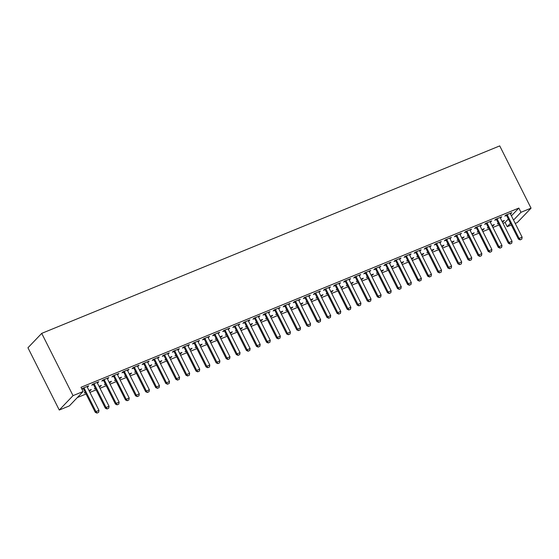 <?xml version="1.0" encoding="UTF-8"?>
<svg xmlns="http://www.w3.org/2000/svg" width="559" height="559" viewBox="0 0 559 559"><rect width="100%" height="100%" fill="white"/><g stroke="black" fill="none" stroke-linecap="round" stroke-linejoin="round"><path stroke-width="0.84" d="M77.345 397.547L86.058 393.983M89.929 392.397L96.134 389.861M100.005 388.274L106.21 385.731M110.081 384.152L116.286 381.608M120.157 380.022L126.362 377.486M130.226 375.9L136.431 373.363M140.302 371.777L146.507 369.233M150.378 367.654L156.583 365.111M160.454 363.532L166.659 360.988M170.53 359.402L176.735 356.866M180.606 355.279L186.811 352.743M190.682 351.157L196.887 348.613M200.758 347.034L206.963 344.491M210.827 342.912L217.032 340.368M220.903 338.782L227.108 336.245M230.979 334.659L237.184 332.123M241.055 330.537L247.26 327.993M251.131 326.414L257.336 323.871M261.207 322.291L267.412 319.748M271.283 318.162L277.488 315.625M281.352 314.039L287.564 311.503M291.428 309.917L297.633 307.373M301.504 305.794L307.709 303.251M311.58 301.671L317.785 299.128M321.656 297.542L327.86 295.005M331.732 293.419L337.936 290.883M341.808 289.296L348.012 286.753M351.884 285.174L358.088 282.63M361.952 281.051L368.164 278.508M372.028 276.922L378.233 274.385M382.104 272.799L388.309 270.263M392.18 268.676L398.385 266.133M402.256 264.554L408.461 262.01M412.332 260.431L418.537 257.888M422.408 256.301L428.613 253.765M432.484 252.179L438.689 249.642M442.553 248.056L448.765 245.513M452.629 243.934L458.834 241.39M462.705 239.811L468.91 237.268M472.781 235.681L478.986 233.145M482.857 231.559L489.062 229.022M492.933 227.436L499.138 224.893M503.009 223.314L505.084 222.461L507.209 226.681L510.472 223.272M69.344 405.911L59.268 410.04L27.95 347.768L41.715 333.374L499.732 145.899L531.05 208.165L520.974 212.294L518.85 208.067L80.985 387.296L83.109 391.524L69.344 405.911M531.05 208.165L517.285 222.559L515.202 223.411M511.338 224.991L507.209 226.681M90.125 390.007L90.369 390.503L91.299 389.525L88.965 390.482M90.369 390.503L89.209 390.972M85.345 392.558L84.325 392.977L85.129 392.132M97.566 382.23L97.811 382.719L98.74 381.748L92.696 384.222L91.767 385.193L93.346 384.55M97.811 382.719L97.322 382.922M110.277 381.762L110.521 382.251L111.451 381.28L109.117 382.237M110.521 382.251L109.361 382.726M105.49 384.312L104.477 384.725L105.281 383.886M117.718 373.985L117.963 374.474L118.892 373.503L112.848 375.976L111.919 376.948L113.498 376.298M117.963 374.474L117.474 374.677M130.422 373.517L130.673 374.006L131.603 373.035L129.269 373.985M130.673 374.006L129.513 374.481M125.642 376.06L124.629 376.48L125.433 375.641M137.863 365.733L138.115 366.222L139.044 365.251L133 367.724L132.071 368.695L133.65 368.053M138.115 366.222L137.619 366.424M150.574 365.265L150.818 365.754L151.755 364.782L149.414 365.74M150.818 365.754L149.665 366.229M145.794 367.815L144.774 368.227L145.578 367.389M158.015 357.487L158.26 357.977L159.196 357.005L153.145 359.479L152.216 360.45L153.795 359.807M158.26 357.977L157.771 358.179M170.726 357.019L170.97 357.508L171.899 356.537L169.566 357.494M170.97 357.508L169.81 357.984M165.946 359.563L164.926 359.982L165.73 359.144M178.167 349.235L178.412 349.731L179.341 348.753L173.297 351.227L172.368 352.205L173.947 351.555M178.412 349.731L177.923 349.927M190.878 348.767L191.122 349.263L192.051 348.285L189.718 349.242M191.122 349.263L189.962 349.731M186.091 351.318L185.078 351.737L185.881 350.891M198.319 340.99L198.564 341.479L199.493 340.508L193.449 342.981L192.52 343.953L194.099 343.31M198.564 341.479L198.075 341.682M211.023 340.522L211.274 341.011L212.203 340.04L209.87 340.997M211.274 341.011L210.114 341.486M206.243 343.072L205.23 343.485L206.033 342.646M218.464 332.745L218.716 333.234L219.645 332.263L213.601 334.736L212.672 335.707L214.251 335.058M218.716 333.234L218.22 333.437M231.174 332.27L231.419 332.766L232.355 331.794L230.015 332.745M231.419 332.766L230.266 333.241M226.395 334.82L225.375 335.239L226.178 334.401M238.616 324.493L238.861 324.982L239.797 324.01L233.746 326.484L232.817 327.455L234.396 326.812M238.861 324.982L238.372 325.184M251.326 324.024L251.571 324.513L252.5 323.542L250.166 324.499M251.571 324.513L250.411 324.989M246.547 326.575L245.527 326.987L246.33 326.149M258.768 316.247L259.013 316.736L259.942 315.765L253.898 318.239L252.968 319.21L254.548 318.56M259.013 316.736L258.524 316.939M271.478 315.779L271.723 316.268L272.652 315.297L270.318 316.254M271.723 316.268L270.563 316.743M266.692 318.323L265.679 318.742L266.482 317.903M278.92 307.995L279.165 308.491L280.094 307.513L274.05 309.986L273.12 310.965L274.7 310.315M279.165 308.491L278.675 308.687M291.623 307.527L291.875 308.023L292.804 307.045L290.47 308.002M291.875 308.023L290.715 308.491M286.844 310.077L285.831 310.497L286.634 309.651M299.065 299.75L299.317 300.239L300.246 299.268L294.202 301.741L293.272 302.712L294.852 302.07M299.317 300.239L298.82 300.442M311.775 299.282L312.02 299.771L312.956 298.799L310.615 299.757M312.02 299.771L310.867 300.246M306.996 301.832L305.976 302.244L306.779 301.406M319.217 291.498L319.462 291.994L320.398 291.022L314.347 293.496L313.417 294.467L314.997 293.817M319.462 291.994L318.972 292.196M331.927 291.029L332.172 291.525L333.101 290.554L330.767 291.505M332.172 291.525L331.012 292.001M327.148 293.58L326.128 293.999L326.931 293.161M339.369 283.252L339.613 283.741L340.543 282.77L334.499 285.244L333.569 286.215L335.148 285.572M339.613 283.741L339.124 283.944M352.079 282.784L352.324 283.273L353.253 282.302L350.919 283.259M352.324 283.273L351.164 283.748M347.293 285.335L346.28 285.747L347.083 284.908M359.521 275.007L359.765 275.496L360.695 274.525L354.651 276.998L353.721 277.97L355.3 277.32M359.765 275.496L359.276 275.699M372.224 274.539L372.476 275.028L373.405 274.057L371.071 275.007M372.476 275.028L371.316 275.503M367.445 277.082L366.431 277.502L367.235 276.663M379.666 266.755L379.917 267.251L380.847 266.273L374.803 268.746L373.873 269.724L375.452 269.075M379.917 267.251L379.421 267.447M392.376 266.287L392.621 266.776L393.557 265.804L391.216 266.762M392.621 266.776L391.468 267.251M387.597 268.837L386.576 269.256L387.38 268.411M399.818 258.51L400.062 258.999L400.999 258.027L394.947 260.501L394.018 261.472L395.597 260.829M400.062 258.999L399.573 259.201M412.528 258.041L412.773 258.531L413.702 257.559L411.368 258.517M412.773 258.531L411.613 259.006M407.749 260.592L406.728 261.004L407.532 260.166M419.97 250.257L420.214 250.753L421.144 249.782L415.099 252.256L414.17 253.227L415.749 252.577M420.214 250.753L419.725 250.956M432.68 249.789L432.925 250.285L433.854 249.314L431.52 250.264M432.925 250.285L431.765 250.76M427.894 252.34L426.88 252.759L427.684 251.92M440.122 242.012L440.366 242.501L441.296 241.53L435.251 244.003L434.322 244.975L435.901 244.332M440.366 242.501L439.877 242.704M452.825 241.544L453.076 242.033L454.006 241.062L451.672 242.019M453.076 242.033L451.917 242.508M448.045 244.094L447.032 244.507L447.836 243.668M460.267 233.767L460.518 234.256L461.448 233.285L455.403 235.758L454.474 236.73L456.053 236.08M460.518 234.256L460.022 234.459M472.977 233.299L473.221 233.788L474.158 232.817L471.817 233.767M473.221 233.788L472.069 234.263M468.197 235.842L467.177 236.261L467.981 235.423M480.419 225.515L480.663 226.004L481.599 225.032L475.548 227.506L474.619 228.484L476.198 227.834M480.663 226.004L480.174 226.206M493.129 225.046L493.373 225.536L494.303 224.564L491.969 225.522M493.373 225.536L492.213 226.011M488.349 227.597L487.329 228.016L488.133 227.171M500.571 217.269L500.815 217.758L501.744 216.787L495.7 219.261L494.771 220.232L496.35 219.589M500.815 217.758L500.326 217.961M505.084 222.461L508.348 219.051M511.408 215.851L518.85 208.067M510.646 213.147L510.891 213.636L511.82 212.665L505.776 215.138L504.847 216.109L506.426 215.46M510.891 213.636L510.402 213.838M503.205 220.924L503.449 221.413L504.379 220.442L502.045 221.399M503.449 221.413L502.289 221.888M498.418 223.474L497.405 223.886L498.209 223.048M490.495 221.392L490.739 221.881L491.668 220.91L485.624 223.383L484.695 224.355L486.274 223.712M490.739 221.881L490.25 222.084M483.053 229.169L483.297 229.665L484.227 228.694L481.893 229.644M483.297 229.665L482.144 230.14M478.273 231.719L477.253 232.139L478.057 231.3M470.343 229.637L470.594 230.133L471.523 229.162L465.479 231.636L464.543 232.607L466.129 231.957M470.594 230.133L470.098 230.336M462.901 237.421L463.145 237.91L464.082 236.939L461.741 237.896M463.145 237.91L461.993 238.386M458.121 239.972L457.101 240.384L457.905 239.545M450.191 237.889L450.442 238.379L451.372 237.407L445.327 239.881L444.398 240.852L445.977 240.209M450.442 238.379L449.946 238.581M442.749 245.667L443.001 246.156L443.93 245.184L441.596 246.142M443.001 246.156L441.841 246.631M437.97 248.217L436.956 248.636L437.76 247.791M430.046 246.135L430.29 246.631L431.22 245.653L425.175 248.126L424.246 249.104L425.825 248.455M430.29 246.631L429.801 246.826M422.604 253.919L422.849 254.408L423.778 253.437L421.444 254.387M422.849 254.408L421.689 254.883M417.818 256.462L416.804 256.881L417.608 256.043M409.894 254.387L410.138 254.876L411.068 253.905L405.023 256.378L404.094 257.35L405.673 256.7M410.138 254.876L409.649 255.079M402.452 262.164L402.697 262.653L403.626 261.682L401.292 262.639M402.697 262.653L401.544 263.128M397.673 264.714L396.652 265.127L397.456 264.288M389.742 262.632L389.993 263.121L390.923 262.15L384.878 264.624L383.942 265.595L385.528 264.952M389.993 263.121L389.497 263.324M382.3 270.409L382.552 270.905L383.481 269.934L381.14 270.884M382.552 270.905L381.392 271.381M377.521 272.96L376.5 273.379L377.304 272.54M369.59 270.877L369.841 271.374L370.771 270.402L364.727 272.876L363.797 273.847L365.376 273.197M369.841 271.374L369.345 271.576M362.148 278.661L362.4 279.151L363.329 278.179L360.995 279.137M362.4 279.151L361.24 279.626M357.369 281.212L356.356 281.624L357.159 280.786M349.445 279.13L349.689 279.619L350.619 278.648L344.575 281.121L343.645 282.092L345.224 281.45M349.689 279.619L349.2 279.821M342.003 286.907L342.248 287.396L343.177 286.425L340.843 287.382M342.248 287.396L341.088 287.871M337.217 289.457L336.204 289.876L337.007 289.031M329.293 287.375L329.537 287.871L330.467 286.893L324.423 289.366L323.493 290.345L325.072 289.695M329.537 287.871L329.048 288.067M321.851 295.159L322.096 295.648L323.025 294.677L320.691 295.634M322.096 295.648L320.943 296.123M317.072 297.702L316.052 298.122L316.855 297.283M309.141 295.627L309.393 296.116L310.322 295.145L304.278 297.619L303.341 298.59L304.928 297.94M309.393 296.116L308.896 296.319M301.699 303.404L301.951 303.893L302.88 302.922L300.546 303.879M301.951 303.893L300.791 304.369M296.92 305.955L295.9 306.367L296.703 305.528M288.989 303.872L289.241 304.362L290.17 303.39L284.126 305.864L283.196 306.835L284.776 306.192M289.241 304.362L288.744 304.564M281.547 311.649L281.799 312.146L282.728 311.174L280.394 312.125M281.799 312.146L280.639 312.621M276.768 314.2L275.755 314.619L276.558 313.781M268.844 312.125L269.089 312.614L270.018 311.642L263.974 314.116L263.044 315.087L264.624 314.438M269.089 312.614L268.599 312.816M261.402 319.902L261.647 320.391L262.576 319.42L260.242 320.377M261.647 320.391L260.487 320.866M256.616 322.452L255.603 322.864L256.406 322.026M248.692 320.37L248.937 320.859L249.866 319.888L243.822 322.361L242.892 323.333L244.472 322.69M248.937 320.859L248.448 321.062M241.25 328.147L241.495 328.643L242.424 327.665L240.091 328.622M241.495 328.643L240.342 329.111M236.471 330.697L235.451 331.117L236.254 330.271M228.54 328.615L228.792 329.111L229.721 328.133L223.677 330.607L222.741 331.585L224.327 330.935M228.792 329.111L228.296 329.307M221.098 336.399L221.35 336.888L222.279 335.917L219.946 336.874M221.35 336.888L220.19 337.363M216.319 338.943L215.299 339.362L216.102 338.523M208.395 336.867L208.64 337.356L209.569 336.385L203.525 338.859L202.596 339.83L204.175 339.18M208.64 337.356L208.144 337.559M200.947 344.644L201.198 345.134L202.127 344.162L199.794 345.12M201.198 345.134L200.038 345.609M196.167 347.195L195.154 347.607L195.957 346.769M188.243 345.113L188.488 345.602L189.417 344.63L183.373 347.104L182.444 348.075L184.023 347.432M188.488 345.602L187.999 345.804M180.802 352.89L181.046 353.386L181.975 352.415L179.642 353.365M181.046 353.386L179.886 353.861M176.015 355.44L175.002 355.859L175.805 355.021M168.091 353.365L168.336 353.854L169.265 352.883L163.221 355.356L162.292 356.328L163.871 355.678M168.336 353.854L167.847 354.057M160.65 361.142L160.894 361.631L161.824 360.66L159.49 361.617M160.894 361.631L159.741 362.106M155.87 363.692L154.85 364.105L155.654 363.266M147.939 361.61L148.191 362.099L149.12 361.128L143.076 363.602L142.14 364.573L143.726 363.93M148.191 362.099L147.695 362.302M140.498 369.387L140.749 369.883L141.679 368.905L139.345 369.862M140.749 369.883L139.589 370.351M135.718 371.938L134.698 372.357L135.502 371.511M127.794 369.855L128.039 370.351L128.968 369.373L122.924 371.847L121.995 372.825L123.574 372.175M128.039 370.351L127.543 370.547M120.346 377.639L120.597 378.129L121.527 377.157L119.193 378.115M120.597 378.129L119.437 378.604M115.566 380.183L114.553 380.602L115.357 379.764M107.642 378.108L107.887 378.597L108.816 377.625L102.772 380.099L101.843 381.07L103.422 380.427M107.887 378.597L107.398 378.799M100.201 385.885L100.445 386.374L101.375 385.403L99.041 386.36M100.445 386.374L99.285 386.849M95.414 388.435L94.401 388.847L95.205 388.009M87.49 386.353L87.735 386.842L88.664 385.871L82.62 388.344L81.894 389.106M87.735 386.842L87.246 387.045M83.27 388.673L81.949 389.211M80.244 394.521L80.978 393.753M59.268 410.04L73.033 395.646L83.109 391.524M73.033 395.646L41.715 333.374M513.525 220.078L520.974 212.294M520.275 239.776L521.792 239.161L520.275 239.776L519.108 238.42L518.445 239.126L506.761 215.907A1.195 1.069 43.7 0 0 506.559 215.606L506.028 215.033M510.283 213.293L510.346 213.629A1.195 1.069 43.7 0 0 510.458 213.964L522.134 237.184L519.108 238.42L507.432 215.201A1.195 1.069 43.7 0 0 507.223 214.901L506.985 214.642M521.792 239.161L522.134 237.184M518.445 239.126L520.163 239.895M510.206 243.899L511.716 243.284L510.206 243.899L509.039 242.55L508.369 243.249L496.685 220.029A1.195 1.069 43.7 0 0 496.483 219.729L495.959 219.156M500.207 217.416L500.27 217.751A1.195 1.069 43.7 0 0 500.382 218.087L512.058 241.306L509.039 242.55L497.356 219.331A1.195 1.069 43.7 0 0 497.154 219.03L496.909 218.765M511.716 243.284L512.058 241.306M508.369 243.249L510.094 244.017M500.13 248.028L501.64 247.406L500.13 248.028L498.963 246.673L498.293 247.371L486.616 224.152A1.195 1.069 43.7 0 0 486.407 223.852L485.883 223.279M490.131 221.539L490.194 221.874A1.195 1.069 43.7 0 0 490.306 222.216L501.982 245.436L498.963 246.673L487.28 223.453A1.195 1.069 43.7 0 0 487.078 223.153L486.833 222.887M501.64 247.406L501.982 245.436M498.293 247.371L500.019 248.14M490.054 252.151L491.564 251.529L490.054 252.151L488.887 250.795L488.217 251.494L476.541 228.275A1.195 1.069 43.7 0 0 476.331 227.974L475.807 227.408M480.055 225.661L480.118 225.997A1.195 1.069 43.7 0 0 480.23 226.339L491.906 249.559L488.887 250.795L477.211 227.576A1.195 1.069 43.7 0 0 477.002 227.275L476.757 227.017M491.564 251.529L491.906 249.559M488.217 251.494L489.943 252.263M479.978 256.274L481.488 255.652L479.978 256.274L478.811 254.918L478.141 255.617L466.465 232.397A1.195 1.069 43.7 0 0 466.255 232.097L465.731 231.531M469.986 229.791L470.042 230.126A1.195 1.069 43.7 0 0 470.154 230.462L481.837 253.681L478.811 254.918L467.135 231.699A1.195 1.069 43.7 0 0 466.926 231.398L466.688 231.14M481.488 255.652L481.837 253.681M478.141 255.617L479.867 256.392M469.902 260.396L471.412 259.781L469.902 260.396L468.735 259.041L468.065 259.746L456.389 236.527A1.195 1.069 43.7 0 0 456.179 236.226L455.655 235.653M459.91 233.914L459.966 234.249A1.195 1.069 43.7 0 0 460.078 234.584L471.761 257.804L468.735 259.041L457.059 235.821A1.195 1.069 43.7 0 0 456.85 235.521L456.612 235.262M471.412 259.781L471.761 257.804M468.065 259.746L469.791 260.515M459.826 264.519L461.336 263.904L459.826 264.519L458.659 263.17L457.989 263.869L446.313 240.649A1.195 1.069 43.7 0 0 446.103 240.349L445.579 239.776M449.834 238.036L449.89 238.372A1.195 1.069 43.7 0 0 450.009 238.707L461.685 261.926L458.659 263.17L446.983 239.951A1.195 1.069 43.7 0 0 446.774 239.65L446.536 239.385M461.336 263.904L461.685 261.926M457.989 263.869L459.715 264.638M449.75 268.648L451.267 268.027L449.75 268.648L448.584 267.293L447.92 267.992L436.237 244.772A1.195 1.069 43.7 0 0 436.027 244.472L435.503 243.899M439.758 242.159L439.814 242.494A1.195 1.069 43.7 0 0 439.933 242.837L451.609 266.056L448.584 267.293L436.907 244.073A1.195 1.069 43.7 0 0 436.698 243.773L436.46 243.507M451.267 268.027L451.609 266.056M447.92 267.992L449.639 268.76M439.674 272.771L441.191 272.149L439.674 272.771L438.508 271.415L437.844 272.114L426.161 248.895A1.195 1.069 43.7 0 0 425.958 248.594L425.427 248.028M429.682 246.281L429.745 246.617A1.195 1.069 43.7 0 0 429.857 246.959L441.533 270.179L438.508 271.415L426.831 248.196A1.195 1.069 43.7 0 0 426.622 247.896L426.384 247.637M441.191 272.149L441.533 270.179M437.844 272.114L439.563 272.883M429.605 276.894L431.115 276.272L429.605 276.894L428.439 275.538L427.768 276.237L416.085 253.017A1.195 1.069 43.7 0 0 415.882 252.717L415.358 252.151M419.606 250.411L419.669 250.746A1.195 1.069 43.7 0 0 419.781 251.082L431.457 274.301L428.439 275.538L416.755 252.319A1.195 1.069 43.7 0 0 416.553 252.018L416.308 251.76M431.115 276.272L431.457 274.301M427.768 276.237L429.494 277.012M419.529 281.016L421.039 280.401L419.529 281.016L418.363 279.661L417.692 280.366L406.016 257.147A1.195 1.069 43.7 0 0 405.806 256.847L405.282 256.274M409.53 254.534L409.593 254.869A1.195 1.069 43.7 0 0 409.705 255.204L421.381 278.424L418.363 279.661L406.679 256.441A1.195 1.069 43.7 0 0 406.477 256.141L406.232 255.882M421.039 280.401L421.381 278.424M417.692 280.366L419.418 281.135M409.454 285.139L410.963 284.524L409.454 285.139L408.287 283.79L407.616 284.489L395.94 261.27A1.195 1.069 43.7 0 0 395.73 260.969L395.206 260.396M399.454 258.656L399.517 258.992A1.195 1.069 43.7 0 0 399.629 259.327L411.305 282.547L408.287 283.79L396.611 260.571A1.195 1.069 43.7 0 0 396.401 260.27L396.156 260.005M410.963 284.524L411.305 282.547M407.616 284.489L409.342 285.258M399.378 289.269L400.887 288.647L399.378 289.269L398.211 287.913L397.54 288.612L385.864 265.392A1.195 1.069 43.7 0 0 385.654 265.092L385.13 264.519M389.385 262.779L389.441 263.114A1.195 1.069 43.7 0 0 389.553 263.457L401.236 286.676L398.211 287.913L386.535 264.693A1.195 1.069 43.7 0 0 386.325 264.393L386.087 264.127M400.887 288.647L401.236 286.676M397.54 288.612L399.266 289.38M389.302 293.391L390.811 292.769L389.302 293.391L388.135 292.036L387.464 292.734L375.788 269.515A1.195 1.069 43.7 0 0 375.578 269.214L375.054 268.648M379.309 266.902L379.365 267.237A1.195 1.069 43.7 0 0 379.477 267.579L391.16 290.799L388.135 292.036L376.459 268.816A1.195 1.069 43.7 0 0 376.249 268.516L376.011 268.257M390.811 292.769L391.16 290.799M387.464 292.734L389.19 293.503M379.226 297.514L380.735 296.892L379.226 297.514L378.059 296.158L377.388 296.857L365.712 273.637A1.195 1.069 43.7 0 0 365.502 273.337L364.978 272.771M369.233 271.031L369.289 271.367A1.195 1.069 43.7 0 0 369.408 271.702L381.084 294.921L378.059 296.158L366.383 272.939A1.195 1.069 43.7 0 0 366.173 272.638L365.935 272.38M380.735 296.892L381.084 294.921M377.388 296.857L379.114 297.633M369.15 301.636L370.666 301.022L369.15 301.636L367.983 300.281L367.319 300.987L355.636 277.767A1.195 1.069 43.7 0 0 355.426 277.467L354.902 276.894M359.157 275.154L359.213 275.489A1.195 1.069 43.7 0 0 359.332 275.825L371.008 299.044L367.983 300.281L356.307 277.061A1.195 1.069 43.7 0 0 356.097 276.761L355.859 276.502M370.666 301.022L371.008 299.044M367.319 300.987L369.038 301.755M359.074 305.759L360.59 305.144L359.074 305.759L357.907 304.41L357.243 305.109L345.56 281.89A1.195 1.069 43.7 0 0 345.357 281.589L344.826 281.016M349.082 279.276L349.144 279.612A1.195 1.069 43.7 0 0 349.256 279.947L360.932 303.167L357.907 304.41L346.231 281.191A1.195 1.069 43.7 0 0 346.021 280.891L345.783 280.625M360.59 305.144L360.932 303.167M357.243 305.109L358.962 305.878M349.005 309.889L350.514 309.267L349.005 309.889L347.838 308.533L347.167 309.232L335.484 286.012A1.195 1.069 43.7 0 0 335.281 285.712L334.757 285.139M339.006 283.399L339.068 283.734A1.195 1.069 43.7 0 0 339.18 284.077L350.856 307.296L347.838 308.533L336.155 285.314A1.195 1.069 43.7 0 0 335.952 285.013L335.707 284.748M350.514 309.267L350.856 307.296M347.167 309.232L348.893 310M338.929 314.011L340.438 313.389L338.929 314.011L337.762 312.656L337.091 313.354L325.415 290.135A1.195 1.069 43.7 0 0 325.205 289.835L324.681 289.269M328.93 287.522L328.992 287.857A1.195 1.069 43.7 0 0 329.104 288.199L340.78 311.419L337.762 312.656L326.079 289.436A1.195 1.069 43.7 0 0 325.876 289.136L325.631 288.877M340.438 313.389L340.78 311.419M337.091 313.354L338.817 314.123M328.853 318.134L330.362 317.512L328.853 318.134L327.686 316.778L327.015 317.477L315.339 294.258A1.195 1.069 43.7 0 0 315.129 293.957L314.605 293.391M318.854 291.651L318.916 291.987A1.195 1.069 43.7 0 0 319.028 292.322L330.704 315.542L327.686 316.778L316.01 293.559A1.195 1.069 43.7 0 0 315.8 293.258L315.555 293M330.362 317.512L330.704 315.542M327.015 317.477L328.741 318.253M318.777 322.257L320.286 321.642L318.777 322.257L317.61 320.901L316.939 321.607L305.263 298.387A1.195 1.069 43.7 0 0 305.053 298.087L304.529 297.514M308.785 295.774L308.841 296.109A1.195 1.069 43.7 0 0 308.952 296.445L320.635 319.664L317.61 320.901L305.934 297.681A1.195 1.069 43.7 0 0 305.724 297.381L305.487 297.122M320.286 321.642L320.635 319.664M316.939 321.607L318.665 322.375M308.701 326.379L310.21 325.764L308.701 326.379L307.534 325.031L306.863 325.729L295.187 302.51A1.195 1.069 43.7 0 0 294.977 302.209L294.453 301.636M298.709 299.897L298.765 300.232A1.195 1.069 43.7 0 0 298.876 300.574L310.559 323.787L307.534 325.031L295.858 301.811A1.195 1.069 43.7 0 0 295.648 301.511L295.411 301.245M310.21 325.764L310.559 323.787M306.863 325.729L308.589 326.498M298.625 330.509L300.134 329.887L298.625 330.509L297.458 329.153L296.787 329.852L285.111 306.632A1.195 1.069 43.7 0 0 284.901 306.332L284.377 305.759M288.633 304.019L288.689 304.355A1.195 1.069 43.7 0 0 288.807 304.697L300.483 327.916L297.458 329.153L285.782 305.934A1.195 1.069 43.7 0 0 285.572 305.633L285.335 305.368M300.134 329.887L300.483 327.916M296.787 329.852L298.513 330.621M288.549 334.631L290.065 334.009L288.549 334.631L287.382 333.276L286.718 333.975L275.035 310.755A1.195 1.069 43.7 0 0 274.825 310.455L274.301 309.889M278.557 308.142L278.613 308.477A1.195 1.069 43.7 0 0 278.731 308.82L290.407 332.039L287.382 333.276L275.706 310.056A1.195 1.069 43.7 0 0 275.496 309.756L275.259 309.497M290.065 334.009L290.407 332.039M286.718 333.975L288.437 334.743M278.473 338.754L279.989 338.132L278.473 338.754L277.313 337.398L276.642 338.097L264.959 314.878A1.195 1.069 43.7 0 0 264.756 314.577L264.225 314.011M268.481 312.271L268.544 312.607A1.195 1.069 43.7 0 0 268.655 312.942L280.332 336.162L277.313 337.398L265.63 314.179A1.195 1.069 43.7 0 0 265.42 313.878L265.183 313.62M279.989 338.132L280.332 336.162M276.642 338.097L278.361 338.873M268.404 342.877L269.913 342.262L268.404 342.877L267.237 341.521L266.566 342.227L254.883 319.007A1.195 1.069 43.7 0 0 254.68 318.707L254.156 318.134M258.405 316.394L258.468 316.729A1.195 1.069 43.7 0 0 258.579 317.065L270.256 340.284L267.237 341.521L255.554 318.302A1.195 1.069 43.7 0 0 255.351 318.001L255.107 317.743M269.913 342.262L270.256 340.284M266.566 342.227L268.292 342.995M258.328 346.999L259.837 346.384L258.328 346.999L257.161 345.651L256.49 346.349L244.814 323.13A1.195 1.069 43.7 0 0 244.604 322.829L244.08 322.257M248.329 320.517L248.392 320.852A1.195 1.069 43.7 0 0 248.503 321.194L260.18 344.407L257.161 345.651L245.478 322.431A1.195 1.069 43.7 0 0 245.275 322.131L245.031 321.865M259.837 346.384L260.18 344.407M256.49 346.349L258.216 347.118M248.252 351.129L249.761 350.507L248.252 351.129L247.085 349.773L246.414 350.472L234.738 327.253A1.195 1.069 43.7 0 0 234.528 326.952L234.004 326.379M238.253 324.639L238.316 324.975A1.195 1.069 43.7 0 0 238.427 325.317L250.104 348.536L247.085 349.773L235.409 326.554A1.195 1.069 43.7 0 0 235.199 326.253L234.955 325.988M249.761 350.507L250.104 348.536M246.414 350.472L248.14 351.241M238.176 355.251L239.685 354.63L238.176 355.251L237.009 353.896L236.338 354.595L224.662 331.375A1.195 1.069 43.7 0 0 224.452 331.075L223.928 330.509M228.184 328.762L228.24 329.097A1.195 1.069 43.7 0 0 228.352 329.44L240.035 352.659L237.009 353.896L225.333 330.676A1.195 1.069 43.7 0 0 225.123 330.376L224.886 330.117M239.685 354.63L240.035 352.659M236.338 354.595L238.064 355.363M228.1 359.374L229.609 358.752L228.1 359.374L226.933 358.019L226.262 358.717L214.586 335.498A1.195 1.069 43.7 0 0 214.376 335.197L213.852 334.631M218.108 332.891L218.164 333.227A1.195 1.069 43.7 0 0 218.276 333.562L229.959 356.782L226.933 358.019L215.257 334.799A1.195 1.069 43.7 0 0 215.047 334.499L214.81 334.24M229.609 358.752L229.959 356.782M226.262 358.717L227.988 359.493M218.024 363.497L219.54 362.882L218.024 363.497L216.857 362.141L216.186 362.847L204.51 339.627A1.195 1.069 43.7 0 0 204.301 339.327L203.776 338.754M208.032 337.014L208.088 337.35A1.195 1.069 43.7 0 0 208.207 337.685L219.883 360.904L216.857 362.141L205.181 338.922A1.195 1.069 43.7 0 0 204.971 338.621L204.734 338.363M219.54 362.882L219.883 360.904M216.186 362.847L217.912 363.616M207.948 367.619L209.464 367.004L207.948 367.619L206.781 366.271L206.117 366.97L194.434 343.75A1.195 1.069 43.7 0 0 194.225 343.45L193.7 342.877M197.956 341.137L198.012 341.472A1.195 1.069 43.7 0 0 198.131 341.815L209.807 365.027L206.781 366.271L195.105 343.051A1.195 1.069 43.7 0 0 194.895 342.751L194.658 342.485M209.464 367.004L209.807 365.027M206.117 366.97L207.836 367.738M197.872 371.749L199.388 371.127L197.872 371.749L196.712 370.393L196.041 371.092L184.358 347.873A1.195 1.069 43.7 0 0 184.156 347.572L183.625 346.999M187.88 345.259L187.943 345.595A1.195 1.069 43.7 0 0 188.055 345.937L199.731 369.157L196.712 370.393L185.029 347.174A1.195 1.069 43.7 0 0 184.819 346.873L184.582 346.608M199.388 371.127L199.731 369.157M196.041 371.092L197.76 371.861M187.803 375.872L189.312 375.25L187.803 375.872L186.636 374.516L185.965 375.215L174.289 351.995A1.195 1.069 43.7 0 0 174.08 351.695L173.556 351.129M177.804 349.382L177.867 349.717A1.195 1.069 43.7 0 0 177.979 350.06L189.655 373.279L186.636 374.516L174.953 351.297A1.195 1.069 43.7 0 0 174.75 350.996L174.506 350.738M189.312 375.25L189.655 373.279M185.965 375.215L187.691 375.99M177.727 379.994L179.236 379.372L177.727 379.994L176.56 378.639L175.889 379.337L164.213 356.118A1.195 1.069 43.7 0 0 164.004 355.817L163.48 355.251M167.728 353.512L167.791 353.847A1.195 1.069 43.7 0 0 167.903 354.182L179.579 377.402L176.56 378.639L164.877 355.419A1.195 1.069 43.7 0 0 164.674 355.119L164.43 354.86M179.236 379.372L179.579 377.402M175.889 379.337L177.615 380.113M167.651 384.117L169.16 383.502L167.651 384.117L166.484 382.761L165.813 383.467L154.137 360.248A1.195 1.069 43.7 0 0 153.928 359.947L153.404 359.374M157.652 357.634L157.715 357.97A1.195 1.069 43.7 0 0 157.827 358.305L169.503 381.524L166.484 382.761L154.808 359.542A1.195 1.069 43.7 0 0 154.598 359.241L154.354 358.983M169.16 383.502L169.503 381.524M165.813 383.467L167.539 384.236M157.575 388.239L159.084 387.625L157.575 388.239L156.408 386.891L155.737 387.59L144.061 364.37A1.195 1.069 43.7 0 0 143.852 364.07L143.328 363.497M147.583 361.757L147.639 362.092A1.195 1.069 43.7 0 0 147.751 362.435L159.434 385.654L156.408 386.891L144.732 363.671A1.195 1.069 43.7 0 0 144.522 363.371L144.285 363.105M159.084 387.625L159.434 385.654M155.737 387.59L157.463 388.358M147.499 392.369L149.008 391.747L147.499 392.369L146.332 391.014L145.661 391.712L133.985 368.493A1.195 1.069 43.7 0 0 133.776 368.192L133.252 367.619M137.507 365.879L137.563 366.215A1.195 1.069 43.7 0 0 137.675 366.557L149.358 389.777L146.332 391.014L134.656 367.794A1.195 1.069 43.7 0 0 134.446 367.494L134.209 367.228M149.008 391.747L149.358 389.777M145.661 391.712L147.387 392.481M137.423 396.492L138.939 395.87L137.423 396.492L136.256 395.136L135.585 395.835L123.909 372.615A1.195 1.069 43.7 0 0 123.7 372.315L123.176 371.749M127.431 370.002L127.487 370.337A1.195 1.069 43.7 0 0 127.606 370.68L139.282 393.899L136.256 395.136L124.58 371.917A1.195 1.069 43.7 0 0 124.371 371.616L124.133 371.358M138.939 395.87L139.282 393.899M135.585 395.835L137.311 396.611M127.347 400.614L128.863 399.992L127.347 400.614L126.18 399.259L125.516 399.958L113.833 376.738A1.195 1.069 43.7 0 0 113.624 376.438L113.1 375.872M117.355 374.132L117.411 374.467A1.195 1.069 43.7 0 0 117.53 374.803L129.206 398.022L126.18 399.259L114.504 376.039A1.195 1.069 43.7 0 0 114.295 375.739L114.057 375.48M128.863 399.992L129.206 398.022M125.516 399.958L127.235 400.733M117.271 404.737L118.787 404.122L117.271 404.737L116.111 403.381L115.44 404.087L103.757 380.868A1.195 1.069 43.7 0 0 103.555 380.567L103.024 379.994M107.279 378.254L107.342 378.59A1.195 1.069 43.7 0 0 107.454 378.925L119.13 402.145L116.111 403.381L104.428 380.162A1.195 1.069 43.7 0 0 104.219 379.861L103.981 379.603M118.787 404.122L119.13 402.145M115.44 404.087L117.166 404.856M107.202 408.86L108.712 408.245L107.202 408.86L106.035 407.511L105.365 408.21L93.688 384.99A1.195 1.069 43.7 0 0 93.479 384.69L92.955 384.117M97.203 382.377L97.266 382.712A1.195 1.069 43.7 0 0 97.378 383.055L109.054 406.274L106.035 407.511L94.352 384.292A1.195 1.069 43.7 0 0 94.15 383.991L93.905 383.726M108.712 408.245L109.054 406.274M105.365 408.21L107.09 408.978M97.126 412.989L98.636 412.367L97.126 412.989L95.959 411.634L95.289 412.332L83.612 389.113A1.195 1.069 43.7 0 0 83.403 388.812L82.879 388.239M87.127 386.5L87.19 386.835A1.195 1.069 43.7 0 0 87.302 387.177L98.978 410.397L95.959 411.634L84.276 388.414A1.195 1.069 43.7 0 0 84.074 388.114L83.829 387.848M98.636 412.367L98.978 410.397M95.289 412.332L97.014 413.101M507.223 214.901L506.559 215.606M507.432 215.201L506.761 215.907M497.154 219.03L496.483 219.729M497.356 219.331L496.685 220.029M487.078 223.153L486.407 223.852M487.28 223.453L486.616 224.152M477.002 227.275L476.331 227.974M477.211 227.576L476.541 228.275M466.926 231.398L466.255 232.097M467.135 231.699L466.465 232.397M456.85 235.521L456.179 236.226M457.059 235.821L456.389 236.527M446.774 239.65L446.103 240.349M446.983 239.951L446.313 240.649M436.698 243.773L436.027 244.472M436.907 244.073L436.237 244.772M426.622 247.896L425.958 248.594M426.831 248.196L426.161 248.895M416.553 252.018L415.882 252.717M416.755 252.319L416.085 253.017M406.477 256.141L405.806 256.847M406.679 256.441L406.016 257.147M396.401 260.27L395.73 260.969M396.611 260.571L395.94 261.27M386.325 264.393L385.654 265.092M386.535 264.693L385.864 265.392M376.249 268.516L375.578 269.214M376.459 268.816L375.788 269.515M366.173 272.638L365.502 273.337M366.383 272.939L365.712 273.637M356.097 276.761L355.426 277.467M356.307 277.061L355.636 277.767M346.021 280.891L345.357 281.589M346.231 281.191L345.56 281.89M335.952 285.013L335.281 285.712M336.155 285.314L335.484 286.012M325.876 289.136L325.205 289.835M326.079 289.436L325.415 290.135M315.8 293.258L315.129 293.957M316.01 293.559L315.339 294.258M305.724 297.381L305.053 298.087M305.934 297.681L305.263 298.387M295.648 301.511L294.977 302.209M295.858 301.811L295.187 302.51M285.572 305.633L284.901 306.332M285.782 305.934L285.111 306.632M275.496 309.756L274.825 310.455M275.706 310.056L275.035 310.755M265.42 313.878L264.756 314.577M265.63 314.179L264.959 314.878M255.351 318.001L254.68 318.707M255.554 318.302L254.883 319.007M245.275 322.131L244.604 322.829M245.478 322.431L244.814 323.13M235.199 326.253L234.528 326.952M235.409 326.554L234.738 327.253M225.123 330.376L224.452 331.075M225.333 330.676L224.662 331.375M215.047 334.499L214.376 335.197M215.257 334.799L214.586 335.498M204.971 338.621L204.301 339.327M205.181 338.922L204.51 339.627M194.895 342.751L194.225 343.45M195.105 343.051L194.434 343.75M184.819 346.873L184.156 347.572M185.029 347.174L184.358 347.873M174.75 350.996L174.08 351.695M174.953 351.297L174.289 351.995M164.674 355.119L164.004 355.817M164.877 355.419L164.213 356.118M154.598 359.241L153.928 359.947M154.808 359.542L154.137 360.248M144.522 363.371L143.852 364.07M144.732 363.671L144.061 364.37M134.446 367.494L133.776 368.192M134.656 367.794L133.985 368.493M124.371 371.616L123.7 372.315M124.58 371.917L123.909 372.615M114.295 375.739L113.624 376.438M114.504 376.039L113.833 376.738M104.219 379.861L103.555 380.567M104.428 380.162L103.757 380.868M94.15 383.991L93.479 384.69M94.352 384.292L93.688 384.99M84.074 388.114L83.403 388.812M84.276 388.414L83.612 389.113"/></g></svg>
